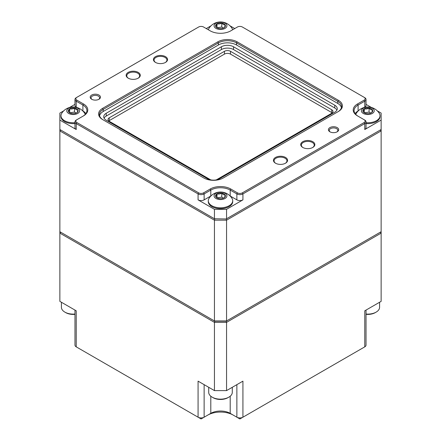 <?xml version="1.0" encoding="UTF-8"?>
<svg xmlns="http://www.w3.org/2000/svg" width="441" height="441" viewBox="0 0 441 441"><rect width="100%" height="100%" fill="white"/><g stroke="black" fill="none" stroke-linecap="round" stroke-linejoin="round"><path stroke-width="0.66" d="M285.272 163.341A6.428 3.71 0 0 0 286.937 160.849A6.428 3.71 0 0 0 285.057 158.225A6.428 3.71 0 0 0 278.05 157.42A6.428 3.71 0 0 0 274.082 160.849A6.428 3.71 0 0 0 275.746 163.341M285.509 157.437A7.073 4.085 0 0 0 275.509 157.437A7.073 4.085 0 0 0 275.509 163.209L275.509 163.209A7.073 4.085 0 0 0 285.509 163.209A7.073 4.085 0 0 0 285.509 157.437M312.548 147.592A6.428 3.71 0 0 0 314.218 145.1A6.428 3.71 0 0 0 312.333 142.476A6.428 3.71 0 0 0 305.326 141.671A6.428 3.71 0 0 0 301.357 145.1A6.428 3.71 0 0 0 303.022 147.592M312.79 141.688A7.073 4.085 0 0 0 302.785 141.688A7.073 4.085 0 0 0 302.785 147.459L302.785 147.459A7.073 4.085 0 0 0 312.79 147.459A7.073 4.085 0 0 0 312.79 141.688M98.635 99.429A4.289 2.475 0 0 0 99.616 97.852A4.289 2.475 0 0 0 98.36 96.105A4.289 2.475 0 0 0 93.685 95.57A4.289 2.475 0 0 0 91.039 97.852A4.289 2.475 0 0 0 92.02 99.429M98.966 95.058A5.143 2.971 0 0 0 91.689 95.058A5.143 2.971 0 0 0 91.689 99.253L91.689 99.253A5.143 2.971 0 0 0 98.966 99.253A5.143 2.971 0 0 0 98.966 95.058M336.858 131.975A4.289 2.475 0 0 0 337.834 130.404A4.289 2.475 0 0 0 336.582 128.651A4.289 2.475 0 0 0 331.908 128.116A4.289 2.475 0 0 0 329.262 130.404A4.289 2.475 0 0 0 330.243 131.975M337.189 127.603A5.143 2.971 0 0 0 329.912 127.603A5.143 2.971 0 0 0 329.912 131.798L329.912 131.798A5.143 2.971 0 0 0 337.189 131.798A5.143 2.971 0 0 0 337.189 127.603M165.254 62.55A6.428 3.71 0 0 0 166.919 60.059A6.428 3.71 0 0 0 165.039 57.435A6.428 3.71 0 0 0 158.032 56.63A6.428 3.71 0 0 0 154.063 60.059A6.428 3.71 0 0 0 155.728 62.55M165.491 56.646A7.073 4.085 0 0 0 155.491 56.646A7.073 4.085 0 0 0 155.491 62.418L155.491 62.418A7.073 4.085 0 0 0 165.491 62.418A7.073 4.085 0 0 0 165.491 56.646M137.978 78.3A6.428 3.71 0 0 0 139.643 75.808A6.428 3.71 0 0 0 137.757 73.184A6.428 3.71 0 0 0 130.751 72.379A6.428 3.71 0 0 0 126.782 75.808A6.428 3.71 0 0 0 128.452 78.3M138.215 72.396A7.073 4.085 0 0 0 128.21 72.396A7.073 4.085 0 0 0 128.21 78.167L128.21 78.167A7.073 4.085 0 0 0 138.215 78.167A7.073 4.085 0 0 0 138.215 72.396M232.286 392.275A11.786 6.808 180 0 1 232.286 392.352A11.786 6.808 180 0 1 232.286 392.429A11.786 6.808 180 0 1 228.835 397.165A11.786 6.808 180 0 1 212.165 397.165A11.786 6.808 180 0 1 208.714 392.352A11.786 6.808 180 0 1 208.714 392.275M379.585 302.256L379.585 307.311A11.786 6.808 180 0 1 376.134 312.123A11.786 6.808 180 0 1 366.024 314.036M376.134 312.123L375.225 312.647A10.501 6.064 180 0 1 366.024 314.334M217 197.866A4.95 2.855 0 0 0 219.221 198.604A4.95 2.855 0 0 0 224 197.866A4.95 2.855 0 0 0 225.279 195.104A4.95 2.855 0 0 0 221.779 193.086A4.95 2.855 0 0 0 217 193.825A4.95 2.855 0 0 0 215.721 196.587A4.95 2.855 0 0 0 217 197.866M208.284 200.754L208.284 201.62A12.216 7.05 0 0 0 211.862 206.609A12.216 7.05 0 0 0 225.175 208.135A12.216 7.05 0 0 0 232.716 201.62L232.716 200.754A12.216 7.05 0 0 0 231.966 198.318A13.594 13.594 0 0 0 209.034 198.318A12.216 7.05 0 0 0 208.284 200.754A12.216 7.05 0 0 0 211.862 205.738A12.216 7.05 0 0 0 229.138 205.738A12.216 7.05 0 0 0 232.716 200.754M215.952 193.219A6.428 3.71 0 0 0 215.952 198.467A6.428 3.71 0 0 0 225.048 198.467A6.428 3.71 0 0 0 225.048 193.219A6.428 3.71 0 0 0 215.952 193.219M217 27.783A4.95 2.855 0 0 0 219.221 28.522A4.95 2.855 0 0 0 224 27.783A4.95 2.855 0 0 0 225.279 25.021A4.95 2.855 0 0 0 221.779 23.004A4.95 2.855 0 0 0 217 23.742A4.95 2.855 0 0 0 215.721 26.504A4.95 2.855 0 0 0 217 27.783M232.622 29.79A12.216 7.05 0 0 0 231.966 28.235A13.594 13.594 0 0 0 209.034 28.235A12.216 7.05 0 0 0 208.378 29.79M215.952 23.136A6.428 3.71 0 0 0 215.952 28.389A6.428 3.71 0 0 0 225.048 28.389A6.428 3.71 0 0 0 225.048 23.136A6.428 3.71 0 0 0 215.952 23.136M69.706 112.824A4.95 2.855 0 0 0 71.922 113.563A4.95 2.855 0 0 0 76.701 112.824A4.95 2.855 0 0 0 77.985 110.063A4.95 2.855 0 0 0 74.485 108.045A4.95 2.855 0 0 0 69.706 108.784A4.95 2.855 0 0 0 68.421 111.545A4.95 2.855 0 0 0 69.706 112.824M85.218 114.445A12.216 7.05 0 0 0 84.666 113.276A13.594 13.594 0 0 0 61.74 113.276A12.216 7.05 0 0 0 60.985 115.713L60.985 116.578A12.216 7.05 0 0 0 64.562 121.567A12.216 7.05 0 0 0 74.976 123.557M60.985 115.713A12.216 7.05 0 0 0 64.562 120.696A12.216 7.05 0 0 0 74.976 122.692M68.658 108.177A6.428 3.71 0 0 0 68.658 113.431A6.428 3.71 0 0 0 77.748 113.431A6.428 3.71 0 0 0 77.748 108.177A6.428 3.71 0 0 0 68.658 108.177M364.299 112.824A4.95 2.855 0 0 0 366.515 113.563A4.95 2.855 0 0 0 371.294 112.824A4.95 2.855 0 0 0 372.579 110.063A4.95 2.855 0 0 0 369.078 108.045A4.95 2.855 0 0 0 364.299 108.784A4.95 2.855 0 0 0 363.015 111.545A4.95 2.855 0 0 0 364.299 112.824M366.024 123.557A12.216 7.05 0 0 0 380.015 116.578L380.015 115.713A12.216 7.05 0 0 0 379.26 113.276A13.594 13.594 0 0 0 356.334 113.276A12.216 7.05 0 0 0 355.782 114.445M366.024 122.692A12.216 7.05 0 0 0 376.438 120.696A12.216 7.05 0 0 0 380.015 115.713M363.252 108.177A6.428 3.71 0 0 0 363.252 113.431A6.428 3.71 0 0 0 372.342 113.431A6.428 3.71 0 0 0 372.342 108.177A6.428 3.71 0 0 0 363.252 108.177M83.509 103.977A14.575 8.412 180 0 1 83.509 115.878L76.839 119.726A3.429 1.979 0 0 0 76.839 122.526L198.676 192.871A3.429 1.979 0 0 0 203.527 192.871L210.197 189.018A14.575 8.412 180 0 1 230.803 189.018L237.473 192.871A3.429 1.979 0 0 0 242.324 192.871L364.161 122.526A3.429 1.979 0 0 0 364.161 119.726L357.491 115.878A14.575 8.412 180 0 1 357.491 103.977L364.161 100.129A3.429 1.979 0 0 0 364.161 97.329L242.324 26.989A3.429 1.979 0 0 0 237.473 26.989L230.803 30.837A14.575 8.412 180 0 1 210.197 30.837L203.527 26.989A3.429 1.979 0 0 0 198.676 26.989L76.839 97.329A3.429 1.979 0 0 0 76.839 100.129L83.509 103.977L82.902 105.03L76.232 101.182A4.289 2.475 180 0 1 74.976 99.429A4.289 2.475 180 0 1 76.232 97.681L76.839 97.329M223.229 177.999A13.715 7.921 180 0 1 203.83 177.999L102.604 119.55A13.715 7.921 180 0 1 102.604 108.354L217.771 41.862A13.715 7.921 180 0 1 237.17 41.862L338.396 100.305A13.715 7.921 180 0 1 338.396 111.501L223.229 177.999M74.976 314.334A10.501 6.064 180 0 1 65.775 312.647L64.866 312.123A11.786 6.808 180 0 1 61.415 307.311L61.415 302.256M228.835 397.165L227.925 397.688A10.501 6.064 180 0 1 213.075 397.688L212.165 397.165M371.294 112.824C371.719 112.615 372.149 111.694 372.579 110.063C371.41 110.096 370.247 109.423 369.078 108.045C367.496 108.993 365.903 109.241 364.299 108.784C363.875 110.399 363.445 111.319 363.015 111.545L364.216 112.72M370.793 113.078L369.078 112.086L364.349 112.819M369.078 112.086L369.078 108.045M364.299 112.78L364.299 108.784M236.867 384.651L236.867 417.203L239.898 418.95L242.93 417.203L242.93 381.151L226.564 390.605L214.436 390.605L198.07 381.151L198.07 417.203A4.289 2.475 0 0 0 204.133 417.203L210.804 413.349A13.715 7.921 180 0 1 230.196 413.349L236.867 417.203A4.289 2.475 0 0 0 242.93 417.203L364.768 346.858A4.289 2.475 0 0 0 366.024 345.11L366.024 310.084M214.436 390.605L214.436 322.36L59.866 233.118L60.726 232.214L214.795 321.164L226.205 321.164L381.134 231.718L381.134 301.363L364.768 310.811L364.768 346.858L361.736 348.605M76.232 343.357L76.232 310.811L59.866 301.363L59.866 231.718L214.436 320.96L226.564 320.96L226.564 220.169L214.436 220.169L59.866 130.927L59.866 129.527L214.436 218.769L214.436 209.321L198.07 199.867L198.07 193.919L76.232 123.579A4.289 2.475 180 0 1 74.976 121.826A4.289 2.475 180 0 1 76.232 120.079L76.839 119.726L76.232 120.079M74.976 310.084L74.976 345.11A4.289 2.475 0 0 0 76.232 346.858L201.102 418.95L204.133 417.203L204.133 384.651M59.866 231.718L59.866 130.927L60.726 130.023L214.795 218.973L214.436 220.169L214.436 320.96L214.795 321.164L214.436 322.36L226.564 322.36L226.205 321.164L380.274 232.214L381.134 233.118L226.564 322.36L226.564 390.605M230.196 396.222L230.196 413.349L233.228 415.102A18.004 10.391 0 0 0 207.772 415.102L210.804 413.349L210.804 396.222M79.264 348.605L76.232 346.858L79.264 348.605L76.232 346.858L76.232 310.811M63.691 110.873L59.866 113.078L59.866 129.527M74.976 104.352L69.546 107.488M206.256 28.56L210.985 25.832M230.015 25.832L234.744 28.56M364.161 119.726L364.768 120.079A4.289 2.475 180 0 1 366.024 121.826A4.289 2.475 180 0 1 364.768 123.579L242.93 193.919L242.93 199.867L226.564 209.321L226.564 218.769L381.134 129.527L381.134 113.078L377.309 110.873M371.454 107.488L366.024 104.352M59.866 120.079L76.232 129.527A4.289 2.475 180 0 1 74.976 127.774L74.976 121.826M366.024 121.826L366.024 127.774A4.289 2.475 180 0 1 364.768 129.527L381.134 120.079M214.436 218.769L226.205 218.973L380.274 130.023L381.134 130.927L226.564 220.169L226.205 218.973L214.436 218.769M226.564 209.321L214.436 209.321M358.285 110.873L358.098 110.978A13.715 7.921 0 0 0 355.088 113.602M364.768 97.681L364.161 97.329L364.768 97.681A4.289 2.475 180 0 1 366.024 99.429A4.289 2.475 180 0 1 364.768 101.182L358.098 105.03A13.715 7.921 0 0 0 354.079 110.63A13.715 7.921 0 0 0 358.086 116.22M366.024 99.429L366.024 105.377A4.289 2.475 180 0 1 364.768 107.13L364.139 107.488M242.324 192.871L242.93 193.919A4.289 2.475 180 0 1 236.867 193.919L230.196 190.071A13.715 7.921 0 0 0 210.804 190.071L204.133 193.919A4.289 2.475 180 0 1 198.07 193.919L198.676 192.871M203.527 192.871L204.133 193.919L204.133 199.867L210.804 196.019A13.715 7.921 180 0 1 210.985 195.914M230.015 195.914A13.715 7.921 180 0 1 230.196 196.019L236.867 199.867L236.867 193.919L237.473 192.871M242.93 199.867A4.289 2.475 180 0 1 236.867 199.867M204.133 199.867A4.289 2.475 180 0 1 198.07 199.867M85.912 113.602A13.715 7.921 0 0 0 82.902 110.978L82.715 110.873M76.861 107.488L76.232 107.13A4.289 2.475 180 0 1 74.976 105.377L74.976 99.429M82.914 116.22A13.715 7.921 0 0 0 86.921 110.63A13.715 7.921 0 0 0 82.902 105.03L82.902 110.978M76.701 112.824C77.125 112.615 77.555 111.694 77.985 110.063C76.817 110.096 75.648 109.423 74.485 108.045C72.903 108.993 71.31 109.241 69.706 108.784C69.281 110.399 68.851 111.319 68.421 111.545L69.623 112.72M76.199 113.078L74.485 112.086L69.75 112.819M74.485 112.086L74.485 108.045M69.706 112.78L69.706 108.784M224 27.783C224.425 27.574 224.849 26.653 225.279 25.021C224.116 25.054 222.948 24.382 221.779 23.004C220.202 23.952 218.609 24.2 217 23.742C216.575 25.358 216.151 26.278 215.721 26.504L216.917 27.678M223.499 28.037L221.779 27.044L217.049 27.777M221.779 27.044L221.779 23.004M217 27.739L217 23.742M224 197.866C224.425 197.656 224.849 196.736 225.279 195.104C224.116 195.137 222.948 194.464 221.779 193.086C220.202 194.034 218.609 194.283 217 193.825C216.575 195.44 216.151 196.361 215.721 196.587L216.917 197.761M223.499 198.119L221.779 197.127L217.049 197.86M221.779 197.127L221.779 193.086M217 197.822L217 193.825M381.134 129.527L381.134 231.718M74.976 314.036A11.786 6.808 180 0 1 64.866 312.123M108.767 120.95A4.289 2.475 180 0 1 109.269 120.602L224.441 54.111A4.289 2.475 180 0 1 230.5 54.111L331.731 112.554A4.289 2.475 180 0 1 332.233 112.902M210.743 179.878A4.289 2.475 180 0 1 210.5 179.746L109.269 121.303A4.289 2.475 180 0 1 108.012 119.555A4.289 2.475 180 0 1 109.269 117.802L224.441 51.31A4.289 2.475 180 0 1 230.5 51.31L331.731 109.754A4.289 2.475 180 0 1 332.988 111.501A4.289 2.475 180 0 1 331.731 113.254L216.559 179.746A4.289 2.475 180 0 1 216.316 179.878M336.924 110.101A8.572 4.95 0 0 0 334.763 108.001L233.532 49.557A8.572 4.95 0 0 0 221.41 49.557L106.237 116.055A8.572 4.95 0 0 0 104.076 118.155M106.237 113.254L221.41 46.763A8.572 4.95 180 0 1 233.532 46.763L334.763 105.206A8.572 4.95 180 0 1 337.271 108.701A8.572 4.95 180 0 1 334.763 112.201L219.59 178.699A8.572 4.95 180 0 1 207.468 178.699L106.237 120.25A8.572 4.95 180 0 1 103.729 116.755A8.572 4.95 180 0 1 106.237 113.254L106.237 116.055M341.428 107.654A12.861 7.425 0 0 0 337.795 103.453L236.563 45.01A12.861 7.425 0 0 0 218.378 45.01L103.205 111.501A12.861 7.425 0 0 0 99.572 115.702M337.806 111.843A12.861 7.425 0 0 0 341.56 106.606A12.861 7.425 0 0 0 337.795 101.353L236.563 42.909A12.861 7.425 0 0 0 218.378 42.909L103.205 109.401A12.861 7.425 0 0 0 99.44 114.654A12.861 7.425 0 0 0 103.194 119.897M239.898 418.95L242.93 417.203M233.228 415.102L230.196 413.349M201.102 418.95L204.133 417.203M76.839 122.526L76.232 123.579L76.232 129.527M364.768 129.527L364.768 123.579L364.161 122.526M358.098 110.978L358.098 105.03L357.491 103.977M364.768 107.13L364.768 101.182L364.161 100.129M210.804 196.019L210.804 190.071L210.197 189.018M230.196 196.019L230.196 190.071L230.803 189.018M76.839 100.129L76.232 101.182L76.232 107.13M109.269 117.802L109.269 120.602M224.441 54.111L224.441 51.31M331.731 112.554L331.731 109.754M230.5 51.31L230.5 54.111M221.41 49.557L221.41 46.763M334.763 108.001L334.763 105.206M233.532 49.557L233.532 46.763M337.795 103.453L337.795 101.353L338.396 100.305M103.205 111.501L103.205 109.401L102.604 108.354M218.378 45.01L218.378 42.909L217.771 41.862M236.563 45.01L236.563 42.909L237.17 41.862M232.286 387.297L232.286 392.352M208.714 387.297L208.714 392.352"/></g></svg>
